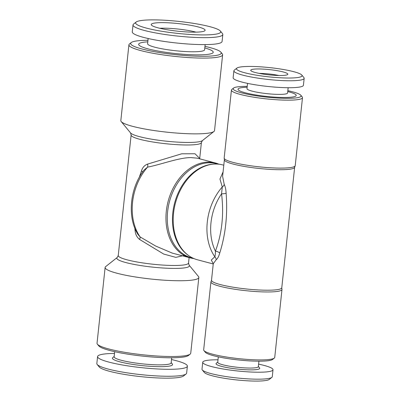 <?xml version="1.0" encoding="UTF-8"?>
<svg xmlns="http://www.w3.org/2000/svg" width="401" height="401" viewBox="0 0 401 401"><rect width="100%" height="100%" fill="white"/><g stroke="black" fill="none" stroke-linecap="round" stroke-linejoin="round"><path stroke-width="0.6" d="M205.157 44.606L204.605 49.784A28.661 4.035 -173.9 0 1 186.014 51.579A28.661 4.035 -173.9 0 1 154.776 47.198A28.661 4.035 -173.9 0 1 147.603 43.694L148.154 38.511M147.799 41.844A37.499 5.278 6.1 0 0 148.034 48.872A37.499 5.278 6.1 0 0 200.119 54.847A37.499 5.278 6.1 0 0 204.801 47.935M220.385 31.047L222.465 33.569A45.158 6.356 -173.9 0 1 222.821 34.516A45.158 6.356 -173.9 0 1 193.538 37.348A45.158 6.356 -173.9 0 1 144.32 30.441A45.158 6.356 -173.9 0 1 133.022 24.922A45.158 6.356 -173.9 0 1 133.573 24.07L136.139 22.045A42.802 6.025 -173.9 0 1 166.255 20.336A42.802 6.025 -173.9 0 1 210.019 26.717A42.802 6.025 -173.9 0 1 220.385 31.047A42.802 6.025 -173.9 0 1 195.778 34.757A42.802 6.025 -173.9 0 1 146.32 28.08A42.802 6.025 -173.9 0 1 136.139 22.045M222.821 34.516L222.079 41.473A45.158 6.356 -173.9 0 1 192.796 44.305A45.158 6.356 -173.9 0 1 143.578 37.398A45.158 6.356 -173.9 0 1 132.28 31.88L133.022 24.922M159.743 28.265A24.15 3.398 -173.9 0 1 161.703 28.195A24.15 3.398 -173.9 0 1 195.603 32.035A24.15 3.398 -173.9 0 1 195.999 32.14M158.009 27.829A27.093 3.815 -173.9 0 1 151.287 24.842A27.093 3.815 -173.9 0 1 167.773 22.772A27.093 3.815 -173.9 0 1 198.33 26.967A27.093 3.815 -173.9 0 1 204.986 30.581A27.093 3.815 -173.9 0 1 186.495 31.92A27.093 3.815 -173.9 0 1 158.009 27.829M114.686 351.687L114.145 356.78A28.661 4.035 6.1 0 0 121.313 360.283A28.661 4.035 6.1 0 0 152.555 364.669A28.661 4.035 6.1 0 0 171.147 362.875L171.688 357.777M114.175 356.494L112.786 357.592A30.235 4.256 6.1 0 0 119.979 361.857A30.235 4.256 6.1 0 0 154.916 366.569A30.235 4.256 6.1 0 0 172.3 363.953L171.177 362.584M114.501 353.446A45.158 6.356 6.1 0 0 97.578 356.574L96.836 363.532A45.158 6.356 6.1 0 0 97.197 364.479A45.158 6.356 6.1 0 0 108.135 369.05A45.158 6.356 6.1 0 0 154.31 375.782A45.158 6.356 6.1 0 0 186.084 373.978A45.158 6.356 6.1 0 0 186.635 373.13L187.377 366.173A45.158 6.356 6.1 0 0 176.079 360.654A45.158 6.356 6.1 0 0 171.503 359.537M97.578 356.574A45.158 6.356 6.1 0 0 108.877 362.093A45.158 6.356 6.1 0 0 158.094 369A45.158 6.356 6.1 0 0 187.377 366.173M97.197 364.479L99.273 367A42.802 6.025 6.1 0 0 109.638 371.331A42.802 6.025 6.1 0 0 153.408 377.712A42.802 6.025 6.1 0 0 183.523 376.003L186.084 373.978M117.262 257.442A36.491 5.138 -173.9 0 0 125.944 262.585A36.491 5.138 -173.9 0 0 168.109 268.279A36.491 5.138 -173.9 0 0 189.092 265.116L198.455 276.484A47.117 6.632 -173.9 0 1 198.831 277.477L190.736 353.236A47.117 6.632 -173.9 0 1 190.159 354.123L188.45 355.476A45.549 6.411 -173.9 0 1 156.4 357.296A45.549 6.411 -173.9 0 1 109.824 350.504A45.549 6.411 -173.9 0 1 98.791 345.893L97.408 344.213A47.117 6.632 -173.9 0 1 97.032 343.226L105.127 267.462A47.117 6.632 -173.9 0 1 105.704 266.575L117.262 257.442L118.25 255.517A35.338 4.972 -173.9 0 0 127.092 259.833A35.338 4.972 -173.9 0 0 165.613 265.241A35.338 4.972 -173.9 0 0 188.53 263.026L189.112 257.572M190.159 354.123A47.117 6.632 -173.9 0 1 157.007 356.008A47.117 6.632 -173.9 0 1 108.821 348.98A47.117 6.632 -173.9 0 1 97.408 344.213M198.831 277.477A47.117 6.632 -173.9 0 1 168.275 280.429A47.117 6.632 -173.9 0 1 116.917 273.221A47.117 6.632 -173.9 0 1 105.127 267.462M193.939 258.575A49.082 35.874 -75.1 0 1 190.244 257.873A49.082 35.874 -75.1 0 1 166.305 211.212A49.082 35.874 -75.1 0 1 207.994 162.114A49.082 35.874 -75.1 0 1 215.412 162.991A49.082 35.874 -75.1 0 1 218.971 164.215M204.971 46.366A45.549 6.411 -173.9 0 1 209.833 47.544A45.549 6.411 -173.9 0 1 220.866 52.155A45.549 6.411 -173.9 0 1 194.675 56.105A45.549 6.411 -173.9 0 1 142.044 48.997A45.549 6.411 -173.9 0 1 131.207 42.576A45.549 6.411 -173.9 0 1 147.969 40.27M220.866 52.155L222.249 53.839A47.117 6.632 -173.9 0 1 222.625 54.827A47.117 6.632 -173.9 0 1 192.069 57.779A47.117 6.632 -173.9 0 1 140.711 50.571A47.117 6.632 -173.9 0 1 128.921 44.812A47.117 6.632 -173.9 0 1 129.498 43.925L131.207 42.576M128.921 44.812L120.826 120.576A47.117 6.632 6.1 0 0 121.202 121.563A47.117 6.632 6.1 0 0 132.616 126.335A47.117 6.632 6.1 0 0 180.801 133.358A47.117 6.632 6.1 0 0 213.954 131.473A47.117 6.632 6.1 0 0 214.53 130.591L222.625 54.827M215.412 162.991L197.292 158.184L190.896 157.578C178.58 157.668 160.906 164.59 147.563 167.132A3.925 1.825 78.9 0 0 147.638 164.079C144.601 165.182 142.545 167.443 141.478 170.866L139.252 177.397M185.172 255.231L175.833 257.357L163.723 254.074L139.583 239.447A3.925 1.469 120.3 0 0 140.104 236.916L155.643 246.024L172.26 253.101M288.154 87.719L287.592 92.972A20.416 2.872 -173.9 0 1 274.349 94.25A20.416 2.872 -173.9 0 1 252.094 91.127A20.416 2.872 -173.9 0 1 246.986 88.631L247.547 83.378M247.136 87.233A29.253 4.115 6.1 0 0 245.357 92.801A29.253 4.115 6.1 0 0 286.424 97.453A29.253 4.115 6.1 0 0 288.895 91.869A29.253 4.115 6.1 0 0 287.743 91.573M301.808 75.047L303.883 77.568A35.338 4.972 -173.9 0 1 304.164 78.31A35.338 4.972 -173.9 0 1 281.246 80.526A35.338 4.972 -173.9 0 1 242.73 75.117A35.338 4.972 -173.9 0 1 233.888 70.802A35.338 4.972 -173.9 0 1 234.319 70.135L236.881 68.11A32.982 4.642 -173.9 0 1 260.089 66.792A32.982 4.642 -173.9 0 1 293.818 71.709A32.982 4.642 -173.9 0 1 301.808 75.047A32.982 4.642 -173.9 0 1 282.84 77.904A32.982 4.642 -173.9 0 1 244.73 72.761A32.982 4.642 -173.9 0 1 236.881 68.11M304.164 78.31L303.422 85.268A35.338 4.972 -173.9 0 1 280.5 87.483A35.338 4.972 -173.9 0 1 241.983 82.075A35.338 4.972 -173.9 0 1 233.141 77.759L233.888 70.802M283.151 71.939A18.652 2.627 -173.9 0 1 287.733 74.426A18.652 2.627 -173.9 0 1 275.001 75.348A18.652 2.627 -173.9 0 1 255.392 72.536A18.652 2.627 -173.9 0 1 250.765 70.476A18.652 2.627 -173.9 0 1 262.114 69.052A18.652 2.627 -173.9 0 1 283.151 71.939M218.324 356.85L217.738 362.293A20.416 2.872 6.1 0 0 222.851 364.79A20.416 2.872 6.1 0 0 245.101 367.912A20.416 2.872 6.1 0 0 258.344 366.634L258.926 361.191M217.763 362.088L216.284 363.261A21.99 3.093 6.1 0 0 221.517 366.359A21.99 3.093 6.1 0 0 246.921 369.792A21.99 3.093 6.1 0 0 259.567 367.882L258.369 366.429M218.009 359.802A35.338 4.972 6.1 0 0 202.741 362.253L201.994 369.211A35.338 4.972 6.1 0 0 202.279 369.953A35.338 4.972 6.1 0 0 210.836 373.531A35.338 4.972 6.1 0 0 246.976 378.8A35.338 4.972 6.1 0 0 271.843 377.386A35.338 4.972 6.1 0 0 272.274 376.724L273.016 369.767A35.338 4.972 6.1 0 0 264.174 365.446A35.338 4.972 6.1 0 0 258.61 364.143M202.741 362.253A35.338 4.972 6.1 0 0 211.583 366.574A35.338 4.972 6.1 0 0 250.099 371.978A35.338 4.972 6.1 0 0 273.016 369.767M202.279 369.953L204.355 372.474A32.982 4.642 6.1 0 0 212.345 375.812A32.982 4.642 6.1 0 0 246.069 380.729A32.982 4.642 6.1 0 0 269.282 379.411L271.843 377.386M281.778 287.763L281.943 289.136A35.729 5.028 -173.9 0 1 281.988 289.487L274.73 357.436A35.729 5.028 -173.9 0 1 274.294 358.108L272.585 359.461A34.16 4.807 -173.9 0 1 248.545 360.825A34.16 4.807 -173.9 0 1 213.613 355.732A34.16 4.807 -173.9 0 1 205.337 352.273L203.954 350.594A35.729 5.028 -173.9 0 1 203.668 349.842L210.931 281.893A35.729 5.028 -173.9 0 1 211.051 281.562L211.502 280.254A35.338 4.972 -173.9 0 0 220.344 284.57A35.338 4.972 -173.9 0 0 258.861 289.978A35.338 4.972 -173.9 0 0 281.778 287.763L294.655 167.272A35.338 4.972 -173.9 0 1 271.738 169.483A35.338 4.972 -173.9 0 1 233.222 164.079A35.338 4.972 -173.9 0 1 224.38 159.758L222.61 176.315L224.209 184.39C225.302 186.585 225.938 189.563 226.124 193.317C227.758 214.44 225.633 234.344 219.743 253.031A3.925 1.574 16.6 0 0 215.427 251.151C222.024 233.382 224.064 214.274 221.552 193.828A3.925 0.526 176.4 0 0 226.124 193.317M274.294 358.108A35.729 5.028 -173.9 0 1 249.151 359.537A35.729 5.028 -173.9 0 1 212.61 354.208A35.729 5.028 -173.9 0 1 203.954 350.594M281.988 289.487A35.729 5.028 -173.9 0 1 258.815 291.727A35.729 5.028 -173.9 0 1 219.873 286.264A35.729 5.028 -173.9 0 1 210.931 281.893M259.161 73.388A16.296 2.296 -173.9 0 1 278.916 75.498M223.798 165.212L222.665 164.916A49.082 35.874 104.9 0 0 215.247 164.039A49.082 35.874 104.9 0 0 173.558 213.137A49.082 35.874 104.9 0 0 197.498 259.798L213.242 263.973M287.838 90.671A34.16 4.807 -173.9 0 1 292.545 91.789A34.16 4.807 -173.9 0 1 300.82 95.248A34.16 4.807 -173.9 0 1 281.176 98.21A34.16 4.807 -173.9 0 1 241.703 92.882A34.16 4.807 -173.9 0 1 233.577 88.065A34.16 4.807 -173.9 0 1 247.232 86.335M300.82 95.248L302.204 96.932A35.729 5.028 -173.9 0 1 302.489 97.679A35.729 5.028 -173.9 0 1 279.317 99.919A35.729 5.028 -173.9 0 1 240.369 94.451A35.729 5.028 -173.9 0 1 231.432 90.085A35.729 5.028 -173.9 0 1 231.868 89.413L233.577 88.065M231.432 90.085L224.169 158.034A35.729 5.028 6.1 0 0 224.214 158.385A35.729 5.028 6.1 0 0 233.106 162.4A35.729 5.028 6.1 0 0 270.901 167.803A35.729 5.028 6.1 0 0 295.106 165.964A35.729 5.028 6.1 0 0 295.226 165.628L302.489 97.679M188.239 255.287A48.691 35.584 -75.1 0 1 172.811 212.856A48.691 35.584 -75.1 0 1 212.395 164.245M193.222 258.254L191.382 257.768A48.691 35.584 -75.1 0 1 167.633 211.482A48.691 35.584 -75.1 0 1 216.35 163.643L218.189 164.134M213.272 263.673L211.302 260.043L214.821 256.74A49.082 35.874 -75.1 0 1 222.279 186.951L219.959 179.026L223.086 171.879M211.502 280.254L213.272 263.698L216.154 259.763C217.598 258.69 218.791 256.45 219.743 253.031M224.209 184.39A3.925 3.243 148.2 0 1 222.279 186.951L221.552 193.828A47.117 34.436 104.9 0 0 215.427 251.151C215.442 253.663 215.237 255.522 214.821 256.74A3.925 3.604 66.4 0 1 216.154 259.763M147.638 164.079L181.753 153.789L195.001 153.748L199.653 158.39M134.791 228.039L135.097 230.575C135.403 234.329 136.901 237.287 139.583 239.447M140.104 236.916L138.059 234.585C126.952 217.367 129.849 187.843 144.119 169.974L147.563 167.132A49.082 35.874 104.9 0 0 140.104 236.916M142.651 171.969A3.925 1.263 21.6 0 0 141.478 170.866M135.097 230.575L135.819 230.425M130.571 132.931L131.127 135.022A35.338 4.972 -173.9 0 0 139.969 139.342A35.338 4.972 -173.9 0 0 178.485 144.746A35.338 4.972 -173.9 0 0 201.407 142.535L202.395 140.611A36.491 5.138 -173.9 0 1 176.721 142.069A36.491 5.138 -173.9 0 1 139.408 136.626A36.491 5.138 -173.9 0 1 130.571 132.931L121.202 121.563M131.127 135.022L118.25 255.517M190.244 257.873L172.124 253.066M224.214 158.385L224.38 159.758M295.106 165.964L294.655 167.272M213.272 263.698L213.232 263.422M202.395 140.611L213.954 131.473M201.407 142.535L199.668 158.811M189.092 265.116L188.53 263.026"/></g></svg>
